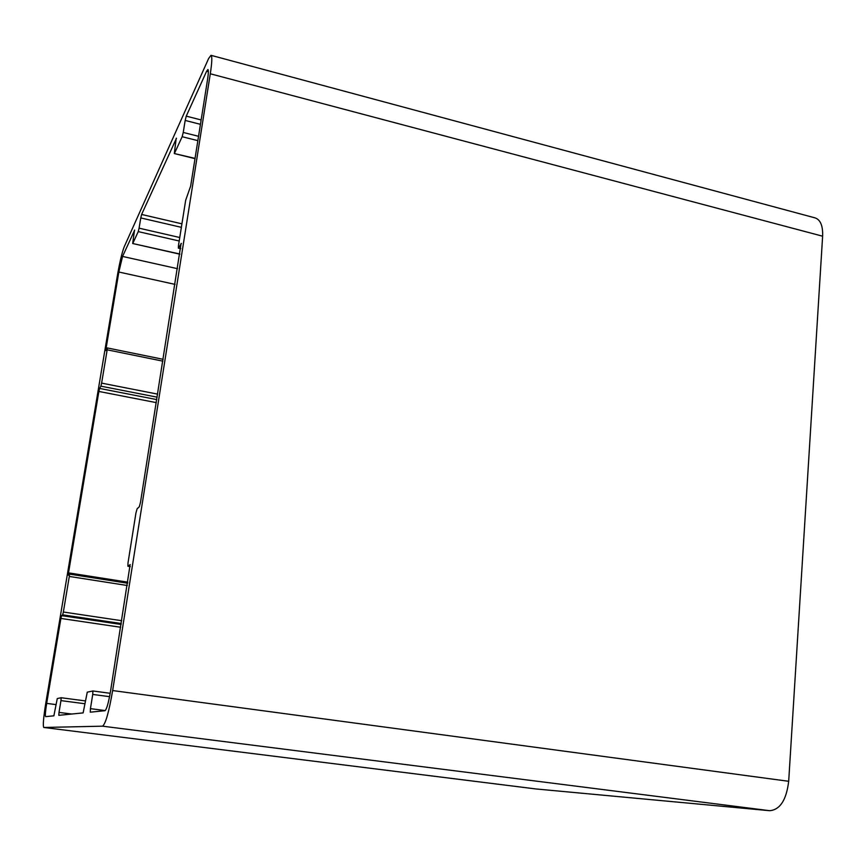 <?xml version="1.0" encoding="UTF-8"?>
<svg xmlns="http://www.w3.org/2000/svg" width="866" height="866" viewBox="0 0 866 866"><rect width="100%" height="100%" fill="white"/><g stroke="black" fill="none" stroke-linecap="round" stroke-linejoin="round"><path stroke-width="1.3" d="M535.708 788.926L43.798 727.472C42.802 725.86 43.441 717.892 45.725 703.571L117.484 274.987C119.8 261.868 122.019 252.526 124.141 246.983L208.663 58.444L211.001 55.316C212.278 56.16 212.04 62.309 210.297 73.772L822.624 236.201C822.992 225.885 820.503 219.791 815.144 217.907L211.001 55.316M535.935 788.958L769.658 810.695C780.05 809.807 786.404 800 788.688 781.294L822.624 236.201M788.688 781.294L112.645 690.559C108.932 712.123 105.555 723.998 102.524 726.173L769.658 810.695M43.83 727.472L102.524 726.173M112.645 690.559L210.297 73.772M157.655 394.127L101.614 383.118L100.878 386.16L157.168 397.18M101.614 383.118L107.178 349.821L162.884 361.154M106.789 348.911L106.02 348.749L105.868 350.622L107.33 347.937L107.178 349.821M106.02 348.749L118.848 272.021L175.062 284.384M177.552 268.698L122.561 256.433L118.848 272.021M122.561 256.433L134.663 230.15M179.879 254.03L132.693 243.519L134.511 230.107M132.801 243.378L138.246 231.612L179.197 240.997M179.749 237.511L139.08 228.169L138.246 231.612M139.08 228.169L140.779 217.929L181.362 227.336M181.925 223.829L141.613 214.454L140.779 217.929M141.613 214.454L176.48 138.268M195.045 158.381L174.304 153.542L176.22 138.214M174.488 153.304L182.163 136.72L197.859 140.649M198.552 136.308L183.235 132.455L182.163 136.72M183.235 132.455L185.172 120.439L200.447 124.325M201.139 119.941L186.244 116.141L185.172 120.439M186.244 116.141L206.638 71.207L208.36 71.662M180.756 248.455L178.353 248.131L178.45 245.706L185.67 200.273L190.65 186.093L207.504 79.824C208.479 73.448 208.609 70.016 207.905 69.54L206.638 71.207M178.537 247.947L181.384 243.465M130.268 566.591L127.887 566.234L128.006 562.922L135.93 513.062L137.066 508.883L139.318 506.718L140.465 502.486L181.091 243.4M127.952 566.212L130.246 564.61M105.251 710.575L90.443 708.648L90.27 712.177L104.981 710.705C106.68 709.384 108.542 702.802 110.577 690.96L130.127 564.6M90.443 708.648L92.727 694.435L109.56 696.665M71.716 714.028L59.007 712.404L58.801 715.327L83.136 712.891L87.26 692.172L92.889 690.971L92.727 694.435M59.007 712.404L60.956 700.616L84.998 703.755M55.998 704.599L46.677 703.387C45.411 711.343 45.054 715.771 45.617 716.647L53.876 715.814L57.275 698.559L61.15 697.736L85.463 700.93L61.161 697.736L60.956 700.616M46.677 703.387L60.891 618.443L120.677 627.255M121.121 624.451L61.594 615.639L60.891 618.443M61.594 615.639L62.655 614.849L121.272 623.531M121.716 620.706L63.359 612.024L62.655 614.849M63.359 612.024L69.302 576.442L127.302 585.503M127.832 582.168L68.511 572.87L68.327 575.186L69.486 574.104L69.302 576.442M68.511 572.87L98.876 391.443L156.302 402.625M156.789 399.605L99.601 388.433L98.876 391.443M99.601 388.433L100.878 386.16M127.659 583.229L69.507 574.126L127.659 583.208M92.889 690.971L110.188 693.287L92.911 690.981M535.827 788.948L43.798 727.472M107.33 347.937L163.176 359.325M127.887 566.234L130.268 566.624M178.353 248.131L180.723 248.672M174.304 153.542L195.002 158.651M132.693 243.519L179.847 254.193"/></g></svg>

